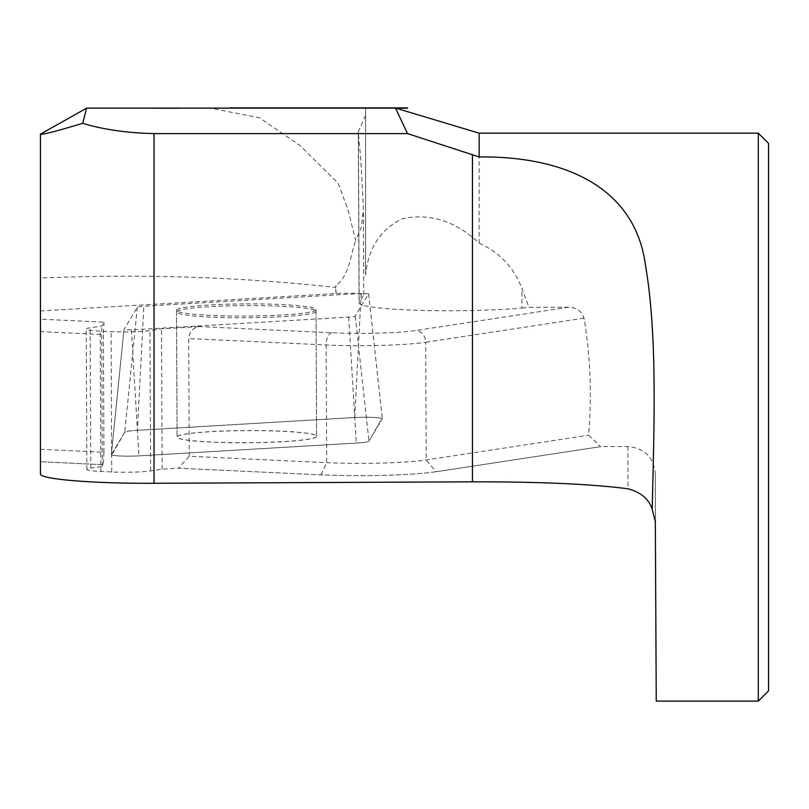 <?xml version="1.0" encoding="UTF-8"?>
<svg xmlns="http://www.w3.org/2000/svg" width="809" height="809" viewBox="0 0 809 809"><rect width="100%" height="100%" fill="white"/><g stroke="black" fill="none" stroke-linecap="round" stroke-linejoin="round"><path stroke-width="0.61" stroke-dasharray="4.04 3.03" d="M391.091 108.113L365.577 108.224L365.577 275.02C368.287 248.009 380.624 229.21 402.589 218.612C430.388 213.03 455.912 221.221 479.171 243.185L479.171 133.182M758.296 701.12L758.296 133.182M189.245 456.236L188.699 338.556C189.326 331.66 192.926 327.675 199.51 326.603L331.852 332.782A61.332 5.339 -0.3 0 0 415.836 330.507L568.788 307.208C576.665 307.562 581.732 311.212 584.007 318.159C590.408 355.97 591.966 394.984 588.659 435.212L600.743 446.639L436.051 471.738A84.055 7.311 179.7 0 1 320.971 474.853L178.435 468.189L189.245 456.236L326.684 462.657A72.699 6.33 -0.3 0 0 426.212 459.957L588.659 435.212M568.788 307.208L529.056 307.38L521.876 288.429L521.967 308.027A95.411 8.302 179.7 0 1 418 310.302A95.411 8.302 179.7 0 1 359.075 302.9A95.411 8.302 179.7 0 1 359.196 302.465L363.767 294.83A18.172 1.578 -0.3 0 0 363.787 294.749A18.172 1.578 -0.3 0 0 337.141 293.475L40.45 310.959L40.45 319.171L104.007 322.144L101.671 326.047L90.143 327.807A28.396 2.467 -0.3 0 0 86.219 329.081A28.396 2.467 -0.3 0 0 100.205 331.144L111.106 331.65A28.396 2.467 179.7 0 0 149.978 330.598L161.507 328.838L199.51 326.603M479.171 243.185C499.851 252.651 514.089 267.739 521.876 288.429M656.251 701.12L655.33 474.125C653.884 457.51 644.753 448.297 627.946 446.517L600.743 446.639L436.051 471.728L426.212 459.957L425.676 342.278A72.699 6.33 179.7 0 1 326.148 344.978L188.699 338.556M246.27 303.901A69.756 6.067 179.7 0 1 316.026 309.655A69.756 6.067 179.7 0 1 246.3 316.046A69.756 6.067 179.7 0 1 176.514 310.292A69.756 6.067 179.7 0 1 246.27 303.901M521.967 308.027L529.056 307.38M365.577 108.224L365.577 115.465L358.286 131.786L358.427 134.355C360.42 151.789 362.068 177.08 363.372 210.229L361.188 227.875L355.667 240.526L348.183 210.411L338.162 183.279L299.866 145.377L259.365 117.75L211.402 108.315C218.137 108.103 240.566 108.76 229.271 107.88M93.581 108.113L211.402 108.315M365.577 275.02L365.577 115.465M40.45 310.959L40.45 278.043C142.182 273.806 240.556 276.941 335.573 287.438L335.947 285.405C349.245 276.223 350.519 255.057 355.667 240.526M40.45 278.043L40.45 134.142M436.051 471.738A84.055 7.311 -0.3 0 1 320.971 474.853L178.435 468.189L162.144 469.149L150.626 470.909A28.396 2.467 -0.3 0 1 111.743 471.96L100.852 471.455A28.396 2.467 179.7 0 1 86.856 469.392A28.396 2.467 179.7 0 1 90.79 468.118L102.308 466.358L103.309 464.69L40.45 461.747L40.45 319.171M40.45 449.288L103.926 452.251L103.309 464.679L40.45 461.747L40.45 473.882M103.926 452.251L103.39 334.572L40.45 331.629M104.007 322.144L103.39 334.572M102.308 466.358L101.671 326.047M162.144 469.149L161.507 328.838M337.141 293.475L335.978 292.858L335.947 285.405M335.978 292.858L335.573 287.438M768.55 690.866L768.55 143.436M316.511 436.617A69.756 6.067 179.7 0 1 245.046 442.695A69.756 6.067 179.7 0 1 177.09 436.941A69.756 6.067 179.7 0 1 246.846 430.55A69.756 6.067 179.7 0 1 316.602 436.294A69.756 6.067 179.7 0 1 316.511 436.617M111.369 454.597L124.728 432.259A27.061 2.356 179.7 0 1 137.409 430.327L354.757 417.515A18.041 1.567 179.7 0 1 372.989 417.383A18.041 1.567 179.7 0 1 382.354 418.708A18.041 1.567 179.7 0 1 382.333 418.799L368.965 441.138A27.061 2.356 179.7 0 1 356.294 443.069L138.946 455.892A18.041 1.567 179.7 0 1 120.571 456.013A18.041 1.567 179.7 0 1 111.349 454.668A18.041 1.567 179.7 0 1 111.369 454.597L123.969 329.566L137.338 307.228A13.864 1.203 179.7 0 1 143.83 306.237L361.178 293.424L368.591 293.738L355.222 316.107A13.864 1.203 179.7 0 1 348.719 317.098L131.382 329.91L123.969 329.566L111.349 454.668M315.935 311.667A69.756 6.067 179.7 0 1 244.47 317.745A69.756 6.067 179.7 0 1 176.524 311.981A69.756 6.067 179.7 0 1 246.249 305.59A69.756 6.067 179.7 0 1 316.036 311.344A69.756 6.067 179.7 0 1 315.935 311.667M316.511 436.698A69.756 6.067 179.7 0 1 245.046 442.776A69.756 6.067 179.7 0 1 177.09 437.022A69.756 6.067 179.7 0 1 246.826 430.631A69.756 6.067 179.7 0 1 316.602 436.385A69.756 6.067 179.7 0 1 316.511 436.698M137.409 430.327L353.402 417.596C366.689 416.948 376.195 417.211 381.919 418.374L369.046 441.006C368.762 441.866 364.505 442.553 356.294 443.069L139.957 455.831C126.76 456.448 117.366 456.175 111.784 455.022L124.647 432.4C124.94 431.531 129.187 430.843 137.409 430.327L143.83 306.237M655.33 474.125L655.33 521.502M627.946 446.517L627.946 488.778M320.971 474.853L326.684 462.657L326.148 344.978A11.356 5.744 92.7 0 1 331.852 332.782M90.79 468.118L90.143 327.807M100.852 471.455L100.205 331.144M111.743 471.96L111.106 331.65M150.626 470.909L149.978 330.598M584.007 318.159L425.676 342.278A11.356 9.748 81.3 0 0 415.836 330.507M363.767 294.83L363.372 210.229M358.427 134.355L359.196 302.465M137.338 307.228L124.728 432.259M361.178 293.424L354.757 417.515M368.58 293.768L382.333 418.799M355.222 316.107L368.965 441.138M348.719 317.098L356.294 443.069M131.382 329.91L138.946 455.892M368.439 108.224L101.024 108.224M106.414 108.214L395.945 108.214M113.3 108.214L119.793 108.214M130.714 108.214L140.463 108.214M153.417 108.214L164.783 108.214M179.891 108.224L141.939 108.214M195.06 108.194L395.864 108.194M132.261 108.214L407.514 108.214M86.856 469.392L86.219 329.081M363.787 294.749L363.413 211.776M358.286 132.15L359.075 302.9M176.514 310.292L177.09 436.941M316.026 309.655L316.602 436.294M368.591 293.738L382.354 418.708M176.524 311.981L177.09 437.022M316.036 311.344L316.602 436.385"/><path stroke-width="1.21" d="M395.51 108.082L479.171 133.182L479.171 156.946L407.514 133.596L395.51 108.093L391.091 108.113M479.171 133.182L758.296 133.182L758.296 701.12L656.251 701.12L655.33 521.502L652.206 509.306C648.909 499.032 640.829 492.196 627.946 488.778C591.339 484.035 539.502 481.719 472.446 481.83L154.034 483.286L154.034 133.596C127.114 132.989 103.34 129.571 82.73 123.342L86.583 108.153L93.581 108.113M479.171 156.946C569.344 156.006 635.035 190.408 645.258 263.896C657.717 334.825 654.016 428.659 652.206 509.306M154.034 133.596L407.514 133.596M82.73 123.342C55.72 131.402 41.633 135.012 40.45 134.142L86.583 108.153M154.034 483.286C93.318 483.671 39.176 479.191 40.45 473.882L40.45 134.142M758.296 133.182L768.55 143.436L768.55 690.866L758.296 701.12M472.446 481.83L472.446 154.691M392.466 108.113L88.575 108.113M395.945 108.214L407.514 108.214L395.864 108.194M231.495 108.113L229.271 107.88M154.944 108.214L179.355 108.214M407.514 107.88L230.221 107.88"/></g></svg>

